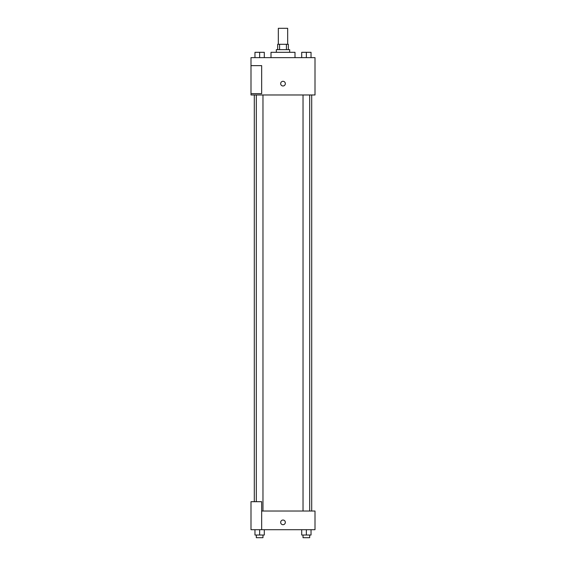 <?xml version="1.0" encoding="UTF-8"?>
<svg xmlns="http://www.w3.org/2000/svg" width="566" height="566" viewBox="0 0 566 566"><rect width="100%" height="100%" fill="white"/><g stroke="black" fill="none" stroke-linecap="round" stroke-linejoin="round"><path stroke-width="0.85" d="M287.67 44.304L287.67 28.3L278.33 28.3L278.33 44.304M279.576 49.638L279.576 44.304L277.665 44.304L277.665 49.638M279.576 44.304L288.335 44.304L288.335 49.638M286.424 49.638L286.424 44.304M276.335 52.305L276.335 49.638L289.665 49.638L289.665 52.305M294.999 57.64L294.999 52.305L271.001 52.305L271.001 57.64M250.993 57.64L315.007 57.64L315.007 94.975L250.993 94.975L250.993 93.645L261.662 93.645L261.662 65.635L250.993 65.635L250.993 57.64M280.665 83.641A2.335 2.335 0 0 1 284.167 81.617A2.335 2.335 0 0 1 284.167 85.664A2.335 2.335 0 0 1 280.665 83.641M250.993 65.635L250.993 93.645M261.662 511.027L315.007 511.027L315.007 529.698L250.993 529.698L250.993 501.695L261.662 501.695L261.662 529.698M280.665 522.361A2.335 2.335 0 0 1 284.167 520.345A2.335 2.335 0 0 1 284.167 524.385A2.335 2.335 0 0 1 280.665 522.361M301.699 529.698L301.699 535.033L311.031 535.033L311.031 529.698L311.031 535.033M306.362 535.033L306.362 529.698M309.694 535.033L309.694 537.7L303.029 537.7L303.029 535.033M254.969 529.698L254.969 535.033L264.301 535.033L264.301 529.698L264.301 535.033M259.638 535.033L259.638 529.698M262.971 535.033L262.971 537.7L256.306 537.7L256.306 535.033M301.699 57.64L301.699 52.305L311.031 52.305L311.031 57.64L311.031 52.305M306.362 57.64L306.362 52.305M309.694 52.305L303.029 52.305M254.969 57.64L254.969 52.305L264.301 52.305L264.301 57.64L264.301 52.305M259.638 57.64L259.638 52.305M262.971 52.305L256.306 52.305M311.696 511.027L311.696 94.975M254.304 501.695L254.304 94.975M303.029 94.975L303.029 511.027M309.694 94.975L309.694 511.027M262.971 511.027L262.971 94.975M256.306 501.695L256.306 94.975"/></g></svg>

